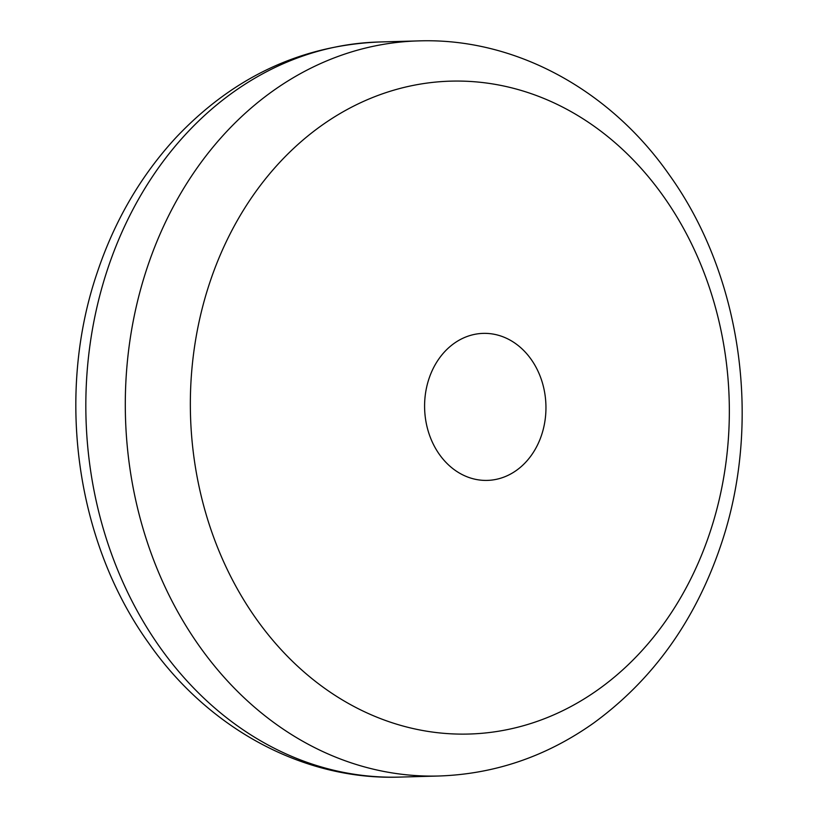 <?xml version="1.0" encoding="UTF-8"?>
<svg xmlns="http://www.w3.org/2000/svg" width="818" height="818" viewBox="0 0 818 818"><rect width="100%" height="100%" fill="white"/><g stroke="black" fill="none" stroke-linecap="round" stroke-linejoin="round"><path stroke-width="1.23" d="M541.547 435.135A73.538 60.675 -91.6 0 1 487.303 480.401A73.538 60.675 -91.6 0 1 429 378.642A73.538 60.675 -91.6 0 1 483.244 333.376A73.538 60.675 -91.6 0 1 541.547 435.135M379.102 41.994A367.691 303.386 88.4 0 0 107.874 268.304A367.691 303.386 88.4 0 0 399.429 777.1C303.089 780.444 207.976 728.265 148.62 643.009C75.604 541.352 55.583 394.051 97.362 272.138C114.745 220.431 140.962 175.563 176.023 137.526C232.936 77.321 300.625 45.471 379.102 41.994L418.571 40.9A367.691 303.386 88.4 0 0 147.342 267.21A367.691 303.386 88.4 0 0 438.898 776.006C494.808 774.073 546.322 756.476 593.439 723.194C652.744 679.952 695.147 620.842 720.638 545.862C762.417 423.949 742.396 276.648 669.38 174.991C610.024 89.735 514.911 37.556 418.571 40.9M209.929 282.149A326.566 269.459 88.4 0 0 358.969 709.063A326.566 269.459 88.4 0 0 709.758 533.039A326.566 269.459 88.4 0 0 560.719 106.125A326.566 269.459 88.4 0 0 209.929 282.149M438.898 776.006L399.429 777.1"/></g></svg>
